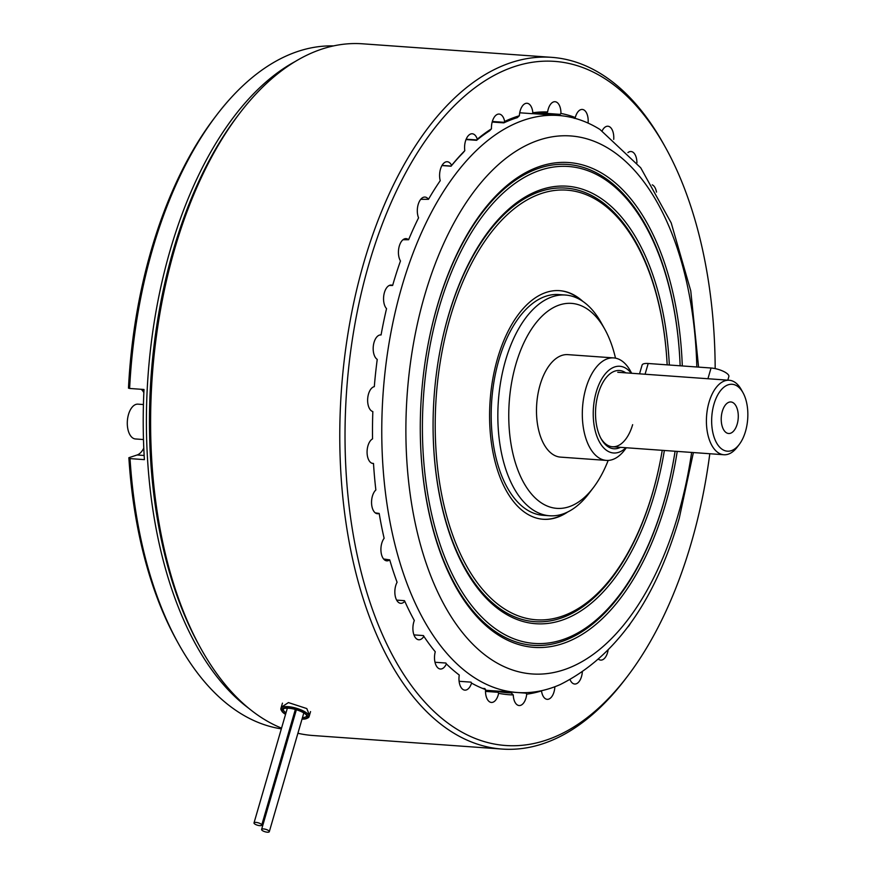<?xml version="1.0" encoding="UTF-8"?>
<svg xmlns="http://www.w3.org/2000/svg" width="876" height="876" viewBox="0 0 876 876"><rect width="100%" height="100%" fill="white"/><g stroke="black" fill="none" stroke-linecap="round" stroke-linejoin="round"><path stroke-width="1.31" d="M248.883 708.399A342.702 183.785 -85.9 0 1 170.218 250.098A342.702 183.785 -85.9 0 1 295.212 61.506M333.559 45.902A342.702 183.785 94.1 0 0 216.197 115.654A342.702 183.785 94.1 0 0 152.654 248.839A342.702 183.785 94.1 0 0 129.626 388.462L128.476 388.123A338.902 181.748 -85.9 0 1 214.083 118.435L216.197 115.654M141.222 389.294A19.852 10.643 -85.9 0 1 143.85 392.601M143.784 448.096A19.852 10.643 -85.9 0 1 137.105 454.983L128.871 457.71L130.031 458.608A342.702 183.785 94.1 0 0 178.397 643.553A342.702 183.785 94.1 0 0 281.338 728.865M130.031 458.608L144.398 459.637A342.702 183.785 -85.9 0 1 144.003 389.491L129.626 388.462M178.397 643.553L176.7 640.487A338.902 181.748 -85.9 0 1 128.871 457.71M255.989 822.4A4.019 1.259 -163.8 0 0 254.018 822.903A4.019 1.259 -163.8 0 0 255.759 824.568A4.019 1.259 -163.8 0 0 259.756 825.652A4.019 1.259 -163.8 0 0 261.727 825.148A4.019 1.259 -163.8 0 0 259.986 823.484A4.019 1.259 -163.8 0 0 255.989 822.4M263.566 828.937A4.019 1.259 -163.8 0 0 261.596 829.452A4.019 1.259 -163.8 0 0 263.347 831.116A4.019 1.259 -163.8 0 0 267.344 832.2A4.019 1.259 -163.8 0 0 269.304 831.685A4.019 1.259 -163.8 0 0 267.563 830.021A4.019 1.259 -163.8 0 0 263.566 828.937M636.918 162.903A12.582 6.745 94.1 0 0 631.027 151.515A12.582 6.745 94.1 0 0 627.928 152.61M656.496 192.085A12.582 6.745 94.1 0 0 652.27 184.847M598.691 659.332A12.582 6.745 94.1 0 0 600.728 660.099A12.582 6.745 94.1 0 0 607.539 652.653A12.582 6.745 94.1 0 0 608.064 650.364M570.068 679.71A12.582 6.745 94.1 0 0 574.7 684.025A12.582 6.745 94.1 0 0 581.511 676.579A12.582 6.745 94.1 0 0 582.31 672.188M485.501 690.562L497.831 691.449A290.186 155.621 -85.9 0 0 511.212 692.938L513.259 694.931A12.582 6.745 94.1 0 0 519.139 705.541A12.582 6.745 94.1 0 0 525.95 698.095A12.582 6.745 94.1 0 0 526.706 694.186A292.047 156.629 -85.9 0 0 541.51 690.912A12.582 6.745 94.1 0 0 547.204 699.333A12.582 6.745 94.1 0 0 554.015 691.898A12.582 6.745 94.1 0 0 554.869 686.74M526.706 694.186L525.961 693.146L485.512 690.255L517.201 692.489A289.233 155.118 -85.9 0 1 401.876 286.583A289.233 155.118 -85.9 0 1 558.527 115.49A289.233 155.118 -85.9 0 1 599.961 129.462L640.717 167.787L671.213 222.92L690.77 290.898L698.588 367.11M482.457 688.383L484.811 688.547L485.545 689.576A12.582 6.745 94.1 0 0 491.392 702.442A12.582 6.745 94.1 0 0 498.203 694.997A12.582 6.745 94.1 0 0 498.619 693.299L497.973 692.292L485.501 691.394M457.885 673.983L459.265 675.035A12.582 6.745 94.1 0 0 464.86 690.135A12.582 6.745 94.1 0 0 471.551 683.094L470.992 682.141L459.112 681.287M715.177 368.599A342.954 183.927 94.1 0 0 665.585 147.639A342.954 183.927 94.1 0 0 368.862 264.224A342.954 183.927 94.1 0 0 402.051 671.815A342.954 183.927 94.1 0 0 627.753 675.922A342.954 183.927 94.1 0 0 691.35 542.638A342.954 183.927 94.1 0 0 709.801 453.735M627.753 675.922L625.639 678.714A346.743 185.953 -85.9 0 1 502.145 749.068A346.743 185.953 -85.9 0 1 363.879 262.461A346.743 185.953 -85.9 0 1 551.683 57.345A346.743 185.953 -85.9 0 1 663.888 144.584L665.585 147.639M551.683 57.345L362.5 43.8A346.743 185.953 94.1 0 0 239.006 114.154A346.743 185.953 94.1 0 0 174.707 248.904A346.743 185.953 94.1 0 0 200.746 648.284A346.743 185.953 94.1 0 0 281.557 728.131M239.006 114.154L236.881 116.935A342.954 183.927 94.1 0 0 173.295 250.218A342.954 183.927 94.1 0 0 199.06 645.229L200.746 648.284M289.113 730.869A346.743 185.953 94.1 0 0 290.142 731.197M297.906 733.278A346.743 185.953 94.1 0 0 312.962 735.512L502.145 749.068M281.262 707.26L288.434 702.585L306.808 708.575L309.491 715.243M519.72 112.785L532.082 113.672L532.838 112.774A12.582 6.745 94.1 0 0 527.024 103.269A12.582 6.745 94.1 0 0 519.369 115.752L517.278 117.658A290.186 155.621 -85.9 0 0 503.831 122.87L492.17 122.038M492.334 121.468L503.996 122.301L504.653 121.457A292.047 156.629 -85.9 0 1 519.369 115.752M503.996 122.301L503.831 122.87M504.653 121.457A12.582 6.745 94.1 0 0 499.134 114.066A12.582 6.745 94.1 0 0 491.469 128.805L489.575 130.809A290.186 155.621 -85.9 0 0 476.61 140.313L466.01 139.558M466.152 139.196L476.719 139.952L477.289 139.196A292.047 156.629 -85.9 0 1 491.469 128.805M477.289 139.196A12.582 6.745 94.1 0 0 472.263 133.765A12.582 6.745 94.1 0 0 464.806 150.672L463.119 152.72A290.186 155.621 -85.9 0 0 451.063 166.21L441.964 165.553M442.041 165.433L451.129 166.079L451.622 165.422A292.047 156.629 -85.9 0 1 464.806 150.672M451.622 165.422A12.582 6.745 94.1 0 0 447.286 161.731A12.582 6.745 94.1 0 0 440.902 167.853A12.582 6.745 94.1 0 0 440.234 180.675A292.047 156.629 -85.9 0 0 428.484 199.301A12.582 6.745 94.1 0 0 424.991 197.067A12.582 6.745 94.1 0 0 418.279 204.174A12.582 6.745 94.1 0 0 418.564 217.828A292.047 156.629 -85.9 0 0 408.599 239.75A12.582 6.745 94.1 0 0 406.114 238.622A12.582 6.745 94.1 0 0 399.106 246.769A12.582 6.745 94.1 0 0 400.474 260.949A292.047 156.629 -85.9 0 0 392.634 285.445A12.582 6.745 94.1 0 0 391.243 285.072A12.582 6.745 94.1 0 0 383.995 294.292A12.582 6.745 94.1 0 0 386.546 308.648A292.047 156.629 -85.9 0 0 381.071 334.95A12.582 6.745 94.1 0 0 380.863 334.928A12.582 6.745 94.1 0 0 373.428 345.243A12.582 6.745 94.1 0 0 377.238 359.401A292.047 156.629 -85.9 0 0 374.315 386.644A12.582 6.745 94.1 0 0 367.668 398.941A12.582 6.745 94.1 0 0 372.837 411.567A292.047 156.629 -85.9 0 0 372.552 438.876A12.582 6.745 94.1 0 0 367.077 452.487A12.582 6.745 94.1 0 0 372.968 463.47A12.582 6.745 94.1 0 0 373.505 463.47L371.939 463.24M389.294 285.456L392.634 285.445M380.129 334.95L381.071 334.95M434.474 650.791L435.262 651.766A292.047 156.629 -85.9 0 1 423.864 636.337A12.582 6.745 94.1 0 1 418.783 639.765A12.582 6.745 94.1 0 1 413.406 633.063A12.582 6.745 94.1 0 1 414.315 620.504A292.047 156.629 -85.9 0 1 404.789 601.286A12.582 6.745 94.1 0 1 400.726 603.312A12.582 6.745 94.1 0 1 395.142 595.592A12.582 6.745 94.1 0 1 397.08 582.277A292.047 156.629 -85.9 0 1 389.732 559.874A12.582 6.745 94.1 0 1 386.798 560.848A12.582 6.745 94.1 0 1 381.06 552.077A12.582 6.745 94.1 0 1 384.126 538.291A292.047 156.629 -85.9 0 1 379.188 513.435A12.582 6.745 94.1 0 1 377.446 513.73A12.582 6.745 94.1 0 1 371.599 503.864A12.582 6.745 94.1 0 1 375.859 489.98A292.047 156.629 -85.9 0 1 373.505 463.47M379.188 513.435L375.278 512.876M389.732 559.874L383.6 558.987M404.789 601.286L404.427 600.662L396.631 600.104M423.864 636.337L423.458 635.582L413.943 634.892M435.262 651.766A12.582 6.745 94.1 0 0 440.398 669.012A12.582 6.745 94.1 0 0 446.366 663.898L445.884 663.033L435 662.256M497.831 691.449L497.973 692.292M513.259 694.931A292.047 156.629 -85.9 0 1 498.619 693.299M627.862 626.964A12.582 6.745 94.1 0 0 630.14 623.822M545.901 113.343L560.082 114.362L560.936 113.442A12.582 6.745 94.1 0 0 555.045 101.715A12.582 6.745 94.1 0 0 547.62 111.953A292.047 156.629 -85.9 0 0 532.838 112.774L545.354 113.694L546.679 112.862L537.733 112.227M547.62 111.953L546.679 112.862M560.936 113.442A292.047 156.629 -85.9 0 1 575.302 117.526L574.273 118.391M560.082 114.362L559.742 115.293A290.186 155.621 -85.9 0 1 562.283 115.84M588.07 123.089A12.582 6.745 94.1 0 0 582.288 109.445A12.582 6.745 94.1 0 0 575.302 117.526M613.715 139.35A12.582 6.745 94.1 0 0 607.889 126.232A12.582 6.745 94.1 0 0 602.151 130.863M485.545 689.576A292.047 156.629 -85.9 0 1 471.551 683.094M459.265 675.035A292.047 156.629 -85.9 0 1 446.366 663.898M420.754 199.312L428.484 199.301M402.982 239.75L408.599 239.75M281.941 711.301L281.262 710.206A14.673 4.599 16.2 0 1 280.889 708.52A14.673 4.599 16.2 0 1 288.084 706.658A14.673 4.599 16.2 0 1 302.691 710.622A14.673 4.599 16.2 0 1 309.064 716.71A14.673 4.599 16.2 0 1 307.859 717.937L306.699 718.495A13.655 4.281 -163.8 0 0 303.633 712.593A13.655 4.281 -163.8 0 0 288.292 707.994A13.655 4.281 -163.8 0 0 281.941 711.301A13.655 4.281 -163.8 0 0 285.554 714.345M302.012 719.13A13.655 4.281 -163.8 0 0 306.699 718.495M294.084 717.619A13.085 4.106 16.2 0 1 293.055 717.324M285.62 714.126A13.085 4.106 16.2 0 1 283.222 708.793A13.085 4.106 16.2 0 1 288.554 708.224A13.085 4.106 16.2 0 1 306.95 715.681A13.085 4.106 16.2 0 1 302.078 718.9M283.89 708.542A12.078 3.789 -163.8 0 0 283.386 709.242A12.078 3.789 -163.8 0 0 286.014 712.79M293.405 716.097A12.078 3.789 -163.8 0 0 294.445 716.393M302.461 717.564A12.078 3.789 -163.8 0 0 306.578 715.988A12.078 3.789 -163.8 0 0 306.534 715.112M293 717.499A13.655 4.281 -163.8 0 0 294.04 717.794M745.52 431.342A33.54 17.991 94.1 0 0 743.001 392.711A33.54 17.991 94.1 0 0 713.984 404.11A33.54 17.991 94.1 0 0 717.225 443.979A33.54 17.991 94.1 0 0 739.3 444.384A33.54 17.991 94.1 0 0 745.52 431.342M739.3 444.384L737.187 447.165A37.34 20.028 -85.9 0 1 723.894 454.743A37.34 20.028 -85.9 0 1 709.002 402.347A37.34 20.028 -85.9 0 1 729.226 380.261A37.34 20.028 -85.9 0 1 741.304 389.656L743.001 392.711M722.317 411.315A15.812 8.475 94.1 0 0 725.602 432.175A15.812 8.475 94.1 0 0 737.187 424.148A15.812 8.475 94.1 0 0 736.541 407.033A15.812 8.475 94.1 0 0 727.704 402.84A15.812 8.475 94.1 0 0 722.317 411.315M691.646 452.432A269.699 144.639 -85.9 0 1 678.232 514.431A269.699 144.639 -85.9 0 1 479.982 650.901A269.699 144.639 -85.9 0 1 424.63 295.486A269.699 144.639 -85.9 0 1 585.037 138.331A269.699 144.639 -85.9 0 1 696.825 366.978M682.294 365.938A243.035 130.338 94.1 0 0 580.438 164.37A243.035 130.338 94.1 0 0 437.168 306.304A243.035 130.338 94.1 0 0 424.433 366.726A243.035 130.338 94.1 0 0 420.283 424.718A243.035 130.338 94.1 0 0 517.333 644.112A243.035 130.338 94.1 0 0 665.694 503.612A243.035 130.338 94.1 0 0 677.225 451.403M420.283 424.597A241.053 129.276 94.1 0 0 516.577 642.097A241.053 129.276 94.1 0 0 663.701 502.736A241.053 129.276 94.1 0 0 675.089 451.25A239.082 128.214 94.1 0 1 663.844 502.003A239.082 128.214 94.1 0 1 488.096 622.989A239.082 128.214 94.1 0 1 439.029 307.914A239.082 128.214 94.1 0 1 579.759 168.236A239.082 128.214 94.1 0 1 680.137 365.785A241.053 129.276 94.1 0 0 579.036 166.232A241.053 129.276 94.1 0 0 437.025 307.038A241.053 129.276 94.1 0 0 424.422 366.836M669.33 365.018A219.318 117.625 94.1 0 0 576.342 187.552A219.318 117.625 94.1 0 0 448.315 315.929A219.318 117.625 94.1 0 0 436.828 370.449A219.318 117.625 94.1 0 0 433.083 422.79A219.318 117.625 94.1 0 0 520.662 620.777A219.318 117.625 94.1 0 0 654.547 493.987A219.318 117.625 94.1 0 0 664.369 450.483M433.083 422.67A217.347 116.563 94.1 0 0 519.906 618.774A217.347 116.563 94.1 0 0 652.554 493.111A217.347 116.563 94.1 0 0 662.234 450.33A215.376 115.501 94.1 0 1 652.697 492.389A215.376 115.501 94.1 0 1 494.371 601.363A215.376 115.501 94.1 0 1 450.176 317.539A215.376 115.501 94.1 0 1 575.652 191.417A215.376 115.501 94.1 0 1 667.162 364.854A217.347 116.563 94.1 0 0 574.93 189.402A217.347 116.563 94.1 0 0 448.183 316.663A217.347 116.563 94.1 0 0 436.806 370.57M565.754 512.887A114.603 61.462 -85.9 0 1 542.978 519.249M567.757 511.956A114.603 61.462 -85.9 0 1 543.251 519.271A114.603 61.462 -85.9 0 1 521.067 509.471A114.603 61.462 -85.9 0 1 492.783 379.034A114.603 61.462 -85.9 0 1 559.622 290.657A114.603 61.462 -85.9 0 1 581.795 300.457A114.603 61.462 -85.9 0 1 582.836 301.377M693.387 452.553L679.283 518.132C654.887 601.538 615.193 657.022 560.213 684.561A289.233 155.118 -85.9 0 1 517.201 692.489M559.348 290.635A114.603 61.462 -85.9 0 1 580.985 300.172M608.174 460.415A102.744 55.1 -85.9 0 1 593.468 487.516A102.744 55.1 -85.9 0 1 525.841 486.279A102.744 55.1 -85.9 0 1 515.898 364.164A102.744 55.1 -85.9 0 1 604.801 329.245A102.744 55.1 -85.9 0 1 615.5 358.153M593.468 487.516L589.055 493.319A110.65 59.338 -85.9 0 1 549.646 515.767A110.65 59.338 -85.9 0 1 505.529 360.485A110.65 59.338 -85.9 0 1 565.458 295.037A110.65 59.338 -85.9 0 1 601.264 322.872L604.801 329.245M549.646 515.767L543 515.285A110.65 59.338 -85.9 0 1 498.882 360.003A110.65 59.338 -85.9 0 1 558.8 294.555L565.458 295.037M626.351 447.756L624.665 449.979A51.377 27.55 -85.9 0 1 606.367 460.404A51.377 27.55 -85.9 0 1 585.88 388.309A51.377 27.55 -85.9 0 1 613.704 357.912A51.377 27.55 -85.9 0 1 630.337 370.844L631.684 373.275M606.367 460.404L560.541 457.119A51.377 27.55 -85.9 0 1 540.054 385.024A51.377 27.55 -85.9 0 1 567.878 354.638L613.704 357.912M625.935 447.724A43.471 23.313 -85.9 0 1 599.228 441.526A43.471 23.313 -85.9 0 1 596.249 391.988A43.471 23.313 -85.9 0 1 631.268 373.242M620.471 447.34A39.234 21.046 -85.9 0 1 601.199 438.898A39.234 21.046 -85.9 0 1 598.242 393.707A39.234 21.046 -85.9 0 1 605.524 378.465A39.234 21.046 -85.9 0 1 625.803 372.858M600.772 438.11A37.34 20.028 94.1 0 0 632.647 424.674M639.535 373.833L642.086 365.084A12.45 3.898 16.2 0 1 648.185 363.496L711.049 368.008A12.45 3.898 16.2 0 1 723.445 371.358A12.45 3.898 16.2 0 1 728.854 376.527L727.803 380.162M143.478 439.544L135.452 438.964A17.454 9.362 -85.9 0 1 128.498 414.479A17.454 9.362 -85.9 0 1 137.948 404.154L143.423 404.548M144.157 455.487L137.105 454.983M648.185 363.496L645.064 374.238M707.928 378.739L711.049 368.008M287.35 708.169L254.018 822.903M295.343 709.45L261.727 825.148M296.373 709.746L261.596 829.452M303.808 712.955L269.304 831.685M309.064 716.71L310.553 711.597M280.889 708.52L282.455 703.154M617.766 372.278L729.226 380.261M612.433 446.76L723.894 454.743M558.527 115.49L532.148 113.606"/></g></svg>
